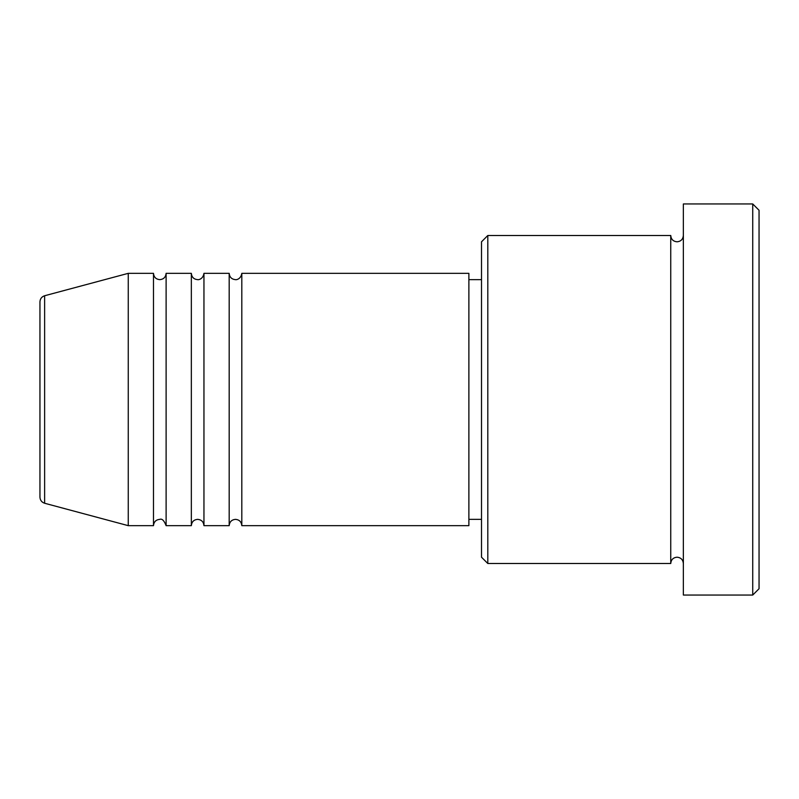 <?xml version="1.0" encoding="UTF-8"?>
<svg xmlns="http://www.w3.org/2000/svg" width="799" height="799" viewBox="0 0 799 799"><rect width="100%" height="100%" fill="white"/><g stroke="black" fill="none" stroke-linecap="round" stroke-linejoin="round"><path stroke-width="1.2" d="M39.95 497.158L39.95 301.842C40.14 298.766 41.698 296.729 44.624 295.75L44.624 503.25C41.698 502.271 40.14 500.234 39.95 497.158M241.807 273.338L241.807 525.662L468.883 525.662L468.883 273.338L241.807 273.338C240.809 279.76 235.465 279.92 235.495 279.65C231.66 279.28 229.563 277.173 229.183 273.338L229.183 525.662L203.955 525.662L203.955 273.338L229.183 273.338M191.341 273.338L191.341 525.662L166.112 525.662L166.112 273.338L191.341 273.338C191.71 277.173 193.817 279.28 197.643 279.65C197.623 279.92 202.956 279.76 203.955 273.338M153.488 273.338L153.488 525.662L128.259 525.662L128.259 273.338L153.488 273.338C153.867 277.173 155.965 279.28 159.8 279.65C163.635 279.28 165.733 277.173 166.112 273.338M487.809 563.505L481.507 557.193L481.507 241.807L487.809 235.495L487.809 563.505L670.741 563.505L670.741 235.495C671.11 239.33 673.217 241.428 677.043 241.807C680.878 241.428 682.985 239.33 683.355 235.495M752.738 203.955L759.05 210.267L759.05 588.733L752.738 595.045L752.738 203.955L683.355 203.955L683.355 595.045L752.738 595.045M468.883 519.35L481.507 519.35M44.624 503.25L128.259 525.662M44.624 295.75L128.259 273.338M487.809 235.495L670.741 235.495M468.883 279.65L481.507 279.65M683.355 563.505C682.985 559.67 680.878 557.572 677.043 557.193C673.217 557.572 671.11 559.67 670.741 563.505M166.112 525.662C164.145 520.568 162.037 518.461 159.8 519.35C155.965 519.72 153.867 521.827 153.488 525.662M203.955 525.662C203.585 521.827 201.478 519.72 197.643 519.35C193.817 519.72 191.71 521.827 191.341 525.662M241.807 525.662C241.428 521.827 239.33 519.72 235.495 519.35C231.66 519.72 229.563 521.827 229.183 525.662"/></g></svg>
